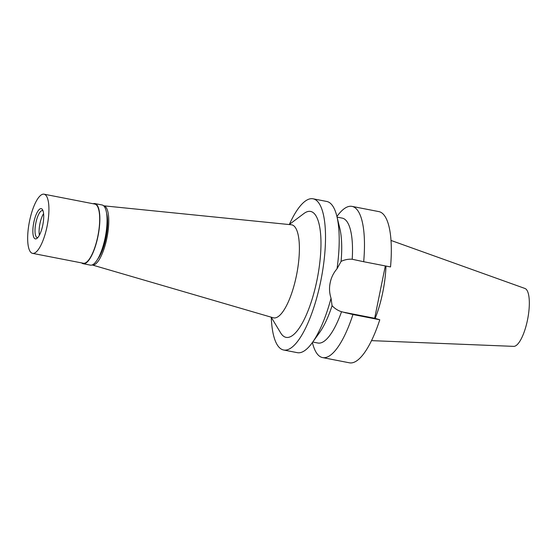 <?xml version="1.0" encoding="UTF-8"?>
<svg xmlns="http://www.w3.org/2000/svg" width="557" height="557" viewBox="0 0 557 557"><rect width="100%" height="100%" fill="white"/><g stroke="black" fill="none" stroke-linecap="round" stroke-linejoin="round"><path stroke-width="0.84" d="M371.505 340.633L513.686 346.37A29.528 8.926 -79 0 0 527.681 319.043A29.528 8.926 -79 0 0 524.959 288.47L391.014 240.443M375.139 318.402A53.159 16.076 -79 0 0 385.973 266.058M363.686 261.72L390.534 266.942A77.019 23.29 -79 0 0 378.857 211.604L352.017 206.382A77.019 23.29 101 0 1 363.686 261.72L352.212 259.256A63.623 19.237 -79 0 0 342.221 218.121L337.076 217.119M312.755 342.026L317.901 343.028A63.623 19.237 -79 0 0 341.538 311.718L352.943 314.531A77.019 23.29 101 0 1 322.58 357.58L349.42 362.809A77.019 23.29 -79 0 0 379.783 319.76L374.666 318.263L385.319 265.933M336.929 216.52L337.034 216.367A77.019 23.29 101 0 1 352.017 206.382M374.666 318.263L343.495 312.192A26.959 25.685 -73.7 0 1 341.81 311.802M352.943 314.531L379.783 319.76M322.58 357.58A77.019 23.29 101 0 1 312.442 342.701L312.393 342.527M336.881 216.339L339.798 228.307A63.623 19.237 101 0 1 341.1 261.365L337.027 268.773A77.019 23.29 -79 0 0 336.881 216.339A77.019 23.29 -79 0 0 327.377 201.613A77.019 23.29 -79 0 0 326.743 201.46L313.062 198.8A77.019 23.29 101 0 1 313.695 198.953A77.019 23.29 101 0 1 320.992 279.906A77.019 23.29 101 0 1 283.624 349.998A77.019 23.29 101 0 1 282.991 349.845A77.019 23.29 101 0 1 271.266 317.316M352.212 259.256C348.508 258.963 344.804 259.659 341.1 261.365M337.027 268.773C333.462 272.972 331.178 277.644 330.183 282.789C329.09 287.913 329.375 293.059 331.039 298.218L332.076 305.702C334.848 308.613 338.002 310.618 341.538 311.718M283.624 349.998L297.306 352.665A77.019 23.29 -79 0 0 312.289 342.673A77.019 23.29 -79 0 0 331.039 298.218M332.076 305.702A63.623 19.237 101 0 1 319.481 332.675L312.289 342.673M289.341 224.457A77.019 23.29 101 0 1 313.062 198.8M271.182 317.177L280.679 332.926A64.139 19.391 -79 0 0 285.56 337.229A64.139 19.391 -79 0 0 317.03 279.858A64.139 19.391 -79 0 0 311.126 211.569A64.139 19.391 -79 0 0 303.927 213.519L289.215 224.555M292.126 224.924A47.394 14.329 -79 0 0 291.339 224.77L103.665 205.805A30.141 9.114 101 0 1 104.145 205.902A30.141 9.114 101 0 1 106.923 237.95A30.141 9.114 101 0 1 92.156 264.951L273.236 317.775A47.394 14.329 101 0 1 273.229 317.775A47.394 14.329 101 0 0 296.484 275.381A47.394 14.329 101 0 0 292.126 224.924M97.719 259.068A26.959 8.153 -79 0 0 106.617 213.352M83.195 263.733L90.401 265.132A30.642 9.267 -79 0 0 105.266 237.247A30.642 9.267 -79 0 0 102.363 205.046A30.642 9.267 -79 0 0 102.112 204.983L94.906 203.577A30.642 9.267 101 0 1 95.156 203.639A30.642 9.267 101 0 1 98.06 235.848A30.642 9.267 101 0 1 83.195 263.733A30.642 9.267 101 0 1 82.944 263.67A30.642 9.267 101 0 1 81.649 262.918M93.165 203.751A30.642 9.267 101 0 1 94.906 203.577M32.536 253.358L83.292 263.238A30.141 9.114 -79 0 0 97.914 235.813A30.141 9.114 -79 0 0 95.059 204.134A30.141 9.114 -79 0 0 94.808 204.071L44.052 194.191A30.141 9.114 101 0 1 44.295 194.254A30.141 9.114 101 0 1 47.157 225.926A30.141 9.114 101 0 1 32.536 253.358A30.141 9.114 101 0 1 32.285 253.296A30.141 9.114 101 0 1 29.43 221.623A30.141 9.114 101 0 1 44.052 194.191M35.223 238.862A15.401 4.658 -79 0 0 36.95 238.396A15.401 4.658 -79 0 0 42.861 224.666A15.401 4.658 -79 0 0 42.534 209.717A15.401 4.658 -79 0 0 41.364 208.687A15.401 4.658 -79 0 0 33.803 222.466A15.401 4.658 -79 0 0 35.223 238.862M43.042 210.859A13.73 4.15 -79 0 0 42.597 210.63A13.73 4.15 -79 0 0 42.485 210.602A13.73 4.15 -79 0 0 35.822 223.099A13.73 4.15 -79 0 0 37.124 237.526A13.73 4.15 -79 0 0 37.235 237.554A13.73 4.15 -79 0 0 37.848 237.533M39.394 235.193A13.73 4.15 101 0 1 43.592 213.603M343.495 312.192L346.099 312.957"/></g></svg>
